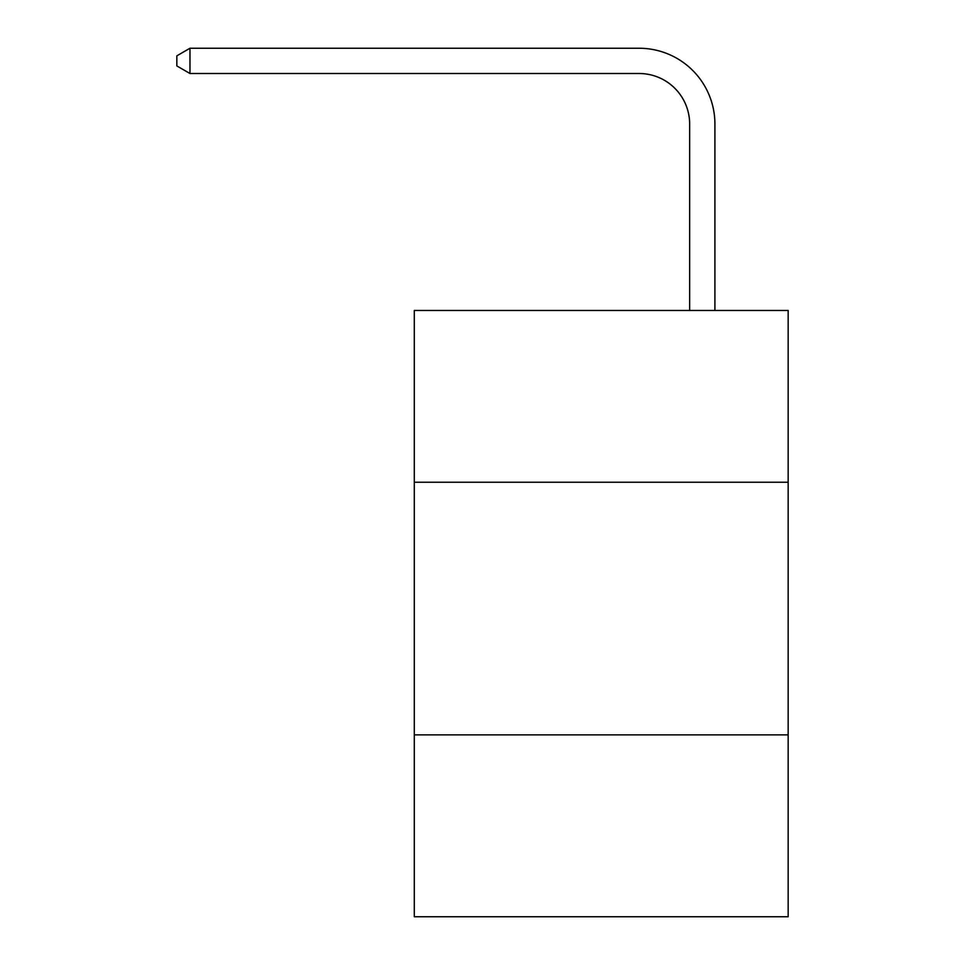 <?xml version="1.0" encoding="UTF-8"?>
<svg xmlns="http://www.w3.org/2000/svg" width="965" height="965" viewBox="0 0 965 965"><rect width="100%" height="100%" fill="white"/><g stroke="black" fill="none" stroke-linecap="round" stroke-linejoin="round"><path stroke-width="1.45" d="M788.164 482.247L788.164 310.465L414.299 310.465L414.299 482.247L788.164 482.247L788.164 916.75L414.299 916.75L414.299 482.247M788.164 734.86L414.299 734.86M689.649 310.465L689.649 124.039A50.518 50.518 79.9 0 0 639.12 73.509L189.972 73.509L176.836 65.934L176.836 55.825L189.972 48.25L639.12 48.25A75.789 75.789 -51 0 1 714.908 124.039L714.908 310.465M689.649 124.039A50.518 50.518 129 0 0 639.12 73.509A50.518 50.518 129 0 1 689.649 124.039A50.518 50.518 129 0 0 639.12 73.509A50.518 50.518 129 0 1 689.649 124.039A50.518 50.518 129 0 0 639.12 73.509A50.518 50.518 129 0 1 689.649 124.039A50.518 50.518 129 0 0 639.12 73.509A50.518 50.518 129 0 1 689.649 124.039A50.518 50.518 129 0 0 639.12 73.509A50.518 50.518 129 0 1 689.649 124.039A50.518 50.518 129 0 0 639.12 73.509A50.518 50.518 129 0 1 689.649 124.039A50.518 50.518 129 0 0 639.12 73.509A50.518 50.518 129 0 1 689.649 124.039A50.518 50.518 129 0 0 639.12 73.509A50.518 50.518 129 0 1 689.649 124.039A50.518 50.518 129 0 0 639.12 73.509A50.518 50.518 129 0 1 689.649 124.039A50.518 50.518 129 0 0 639.12 73.509A50.518 50.518 129 0 1 689.649 124.039A50.518 50.518 129 0 0 639.12 73.509A50.518 50.518 129 0 1 689.649 124.039A50.518 50.518 129 0 0 639.12 73.509A50.518 50.518 129 0 1 689.649 124.039A50.518 50.518 129 0 0 639.12 73.509A50.518 50.518 129 0 1 689.649 124.039A50.518 50.518 129 0 0 639.12 73.509A50.518 50.518 129 0 1 689.649 124.039A50.518 50.518 129 0 0 639.12 73.509A50.518 50.518 129 0 1 689.649 124.039A50.518 50.518 129 0 0 639.12 73.509A50.518 50.518 129 0 1 689.649 124.039A50.518 50.518 129 0 0 639.12 73.509A50.518 50.518 129 0 1 689.649 124.039A50.518 50.518 129 0 0 639.12 73.509A50.518 50.518 129 0 1 689.649 124.039A50.518 50.518 129 0 0 639.12 73.509A50.518 50.518 129 0 1 689.649 124.039A50.518 50.518 129 0 0 639.12 73.509A50.518 50.518 129 0 1 689.649 124.039A50.518 50.518 129 0 0 639.12 73.509A50.518 50.518 129 0 1 689.649 124.039A50.518 50.518 129 0 0 639.12 73.509A50.518 50.518 129 0 1 689.649 124.039A50.518 50.518 129 0 0 639.12 73.509A50.518 50.518 129 0 1 689.649 124.039A50.518 50.518 129 0 0 639.12 73.509A50.518 50.518 129 0 1 689.649 124.039A50.518 50.518 129 0 0 639.12 73.509A50.518 50.518 129 0 1 689.649 124.039A50.518 50.518 129 0 0 639.12 73.509A50.518 50.518 129 0 1 689.649 124.039A50.518 50.518 129 0 0 639.12 73.509A50.518 50.518 129 0 1 689.649 124.039A50.518 50.518 129 0 0 639.12 73.509A50.518 50.518 129 0 1 689.649 124.039A50.518 50.518 129 0 0 639.12 73.509A50.518 50.518 129 0 1 689.649 124.039A50.518 50.518 129 0 0 639.12 73.509A50.518 50.518 129 0 1 689.649 124.039A50.518 50.518 129 0 0 639.12 73.509A50.518 50.518 129 0 1 689.649 124.039A50.518 50.518 129 0 0 639.12 73.509A50.518 50.518 129 0 1 689.649 124.039A50.518 50.518 129 0 0 639.12 73.509A50.518 50.518 129 0 1 689.649 124.039A50.518 50.518 129 0 0 639.12 73.509A50.518 50.518 129 0 1 689.649 124.039M189.972 73.509L189.972 48.25L639.12 48.25"/></g></svg>
